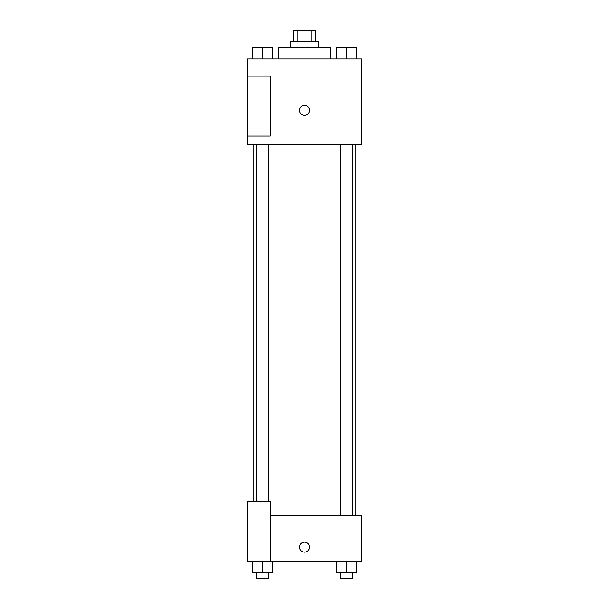 <?xml version="1.0" encoding="UTF-8"?>
<svg xmlns="http://www.w3.org/2000/svg" width="609" height="609" viewBox="0 0 609 609"><rect width="100%" height="100%" fill="white"/><g stroke="black" fill="none" stroke-linecap="round" stroke-linejoin="round"><path stroke-width="0.91" d="M297.177 41.869L297.177 30.45L293.081 30.45L293.081 41.869M297.177 30.45L315.919 30.45L315.919 41.869M311.823 41.869L311.823 30.45M290.227 47.578L290.227 41.869L318.773 41.869L318.773 47.578M330.192 58.997L330.192 47.578L278.808 47.578L278.808 58.997M247.406 58.997L361.594 58.997L361.594 144.637L247.406 144.637L247.406 136.073L270.244 136.073L270.244 76.125L247.406 76.125L247.406 58.997M299.506 110.381A4.994 4.994 0 0 1 306.997 106.057A4.994 4.994 0 0 1 306.997 114.705A4.994 4.994 0 0 1 299.506 110.381M247.406 76.125L247.406 136.073M270.244 515.747L361.594 515.747L361.594 561.422L247.406 561.422L247.406 501.473L270.244 501.473L270.244 561.422M299.506 547.148A4.994 4.994 0 0 1 306.997 542.825A4.994 4.994 0 0 1 306.997 551.472A4.994 4.994 0 0 1 299.506 547.148M336.533 561.422L336.533 572.841L356.509 572.841L356.509 561.422L356.509 572.841M346.521 572.841L346.521 561.422M352.938 572.841L352.938 578.55L340.104 578.55L340.104 572.841M252.491 561.422L252.491 572.841L272.467 572.841L272.467 561.422L272.467 572.841M262.479 572.841L262.479 561.422M268.896 572.841L268.896 578.55L256.062 578.55L256.062 572.841M336.533 58.997L336.533 47.578L356.509 47.578L356.509 58.997L356.509 47.578M346.521 58.997L346.521 47.578M352.938 47.578L340.104 47.578M252.491 58.997L252.491 47.578L272.467 47.578L272.467 58.997L272.467 47.578M262.479 58.997L262.479 47.578M268.896 47.578L256.062 47.578M355.884 515.747L355.884 144.637M253.116 501.473L253.116 144.637M340.104 144.637L340.104 515.747M352.938 144.637L352.938 515.747M268.896 501.473L268.896 144.637M256.062 501.473L256.062 144.637"/></g></svg>
